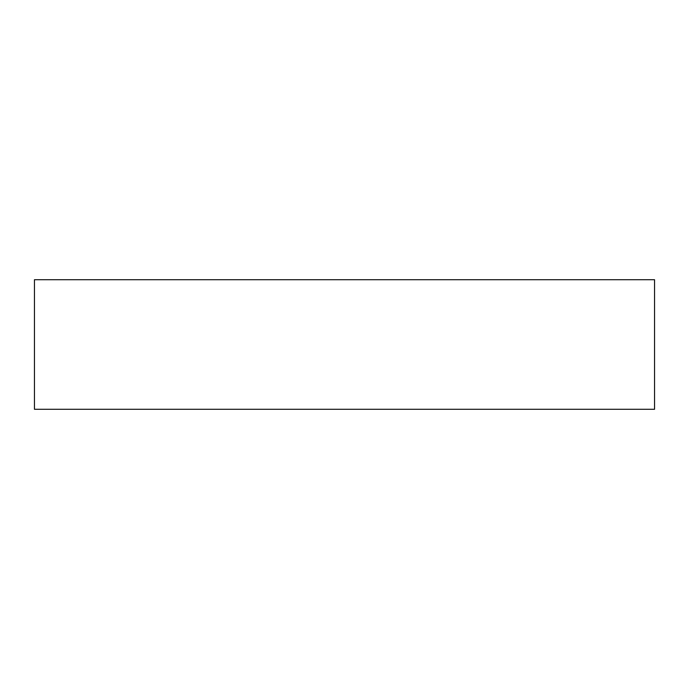 <?xml version="1.0" encoding="UTF-8"?>
<svg xmlns="http://www.w3.org/2000/svg" width="689" height="689" viewBox="0 0 689 689"><rect width="100%" height="100%" fill="white"/><g stroke="black" fill="none" stroke-linecap="round" stroke-linejoin="round"><path stroke-width="1.03" d="M654.55 279.717L34.45 279.717L34.45 409.283L654.55 409.283L654.55 279.717"/></g></svg>
